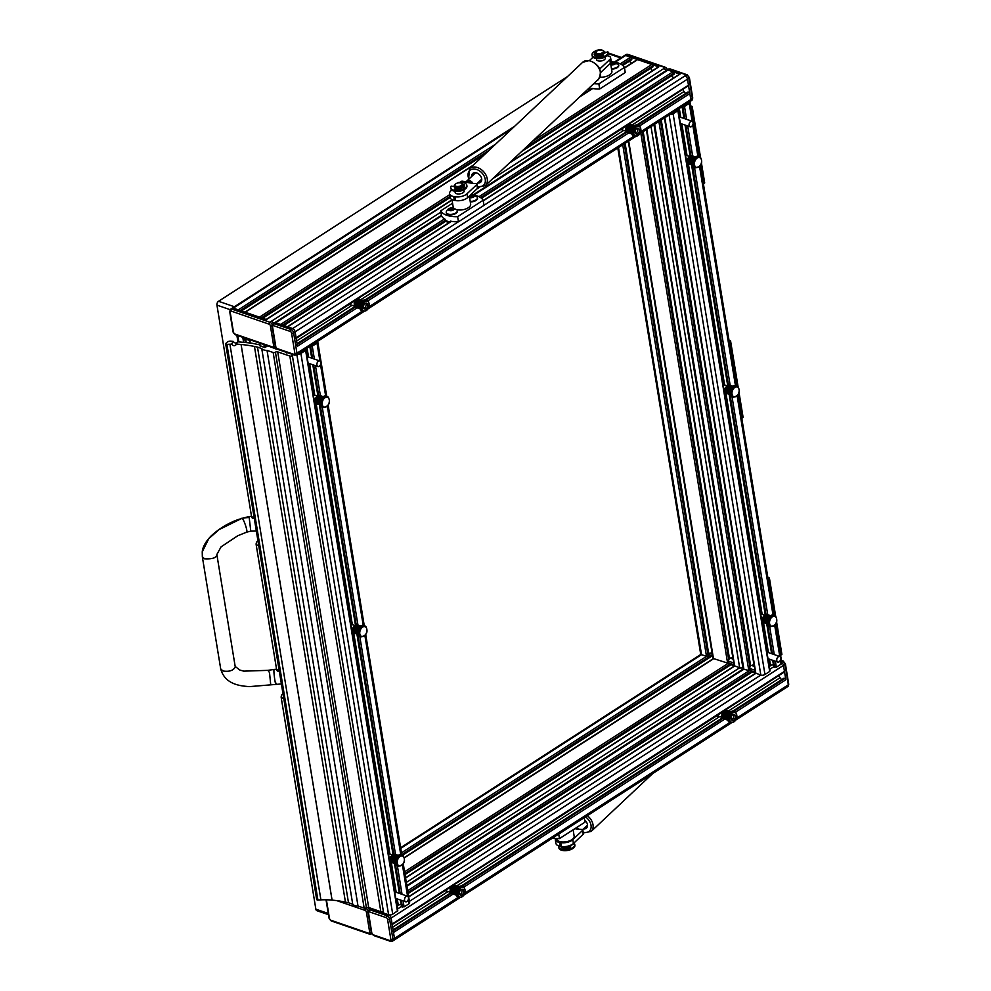 <?xml version="1.0" encoding="UTF-8"?>
<svg xmlns="http://www.w3.org/2000/svg" width="991" height="991" viewBox="0 0 991 991"><rect width="100%" height="100%" fill="white"/><g stroke="black" fill="none" stroke-linecap="round" stroke-linejoin="round"><path stroke-width="1.49" d="M446.718 891.07L444.761 890.711M718.351 716.134L716.394 715.775M391.903 924.752A1.177 0.694 -122.8 0 0 392.114 924.046L391.135 918.062A2.948 1.722 -122.8 0 0 388.596 914.78L383.616 913.07A1.177 0.694 -122.8 0 0 383.145 913.095M377.645 911.98A1.177 0.694 -122.8 0 0 376.63 910.667L371.65 908.945A2.948 1.722 -122.8 0 0 370.473 909.02A2.948 1.722 57.2 0 1 371.65 908.945L377.794 910.642M383.022 911.311L383.616 913.07L388.596 914.78A2.948 1.722 57.2 0 1 391.135 918.062L394.468 938.452A2.948 1.722 57.2 0 1 393.947 940.199A2.948 1.722 -122.8 0 0 394.468 938.452L393.489 932.457A1.177 0.694 -122.8 0 0 392.473 931.144M783.782 672.096A1.177 0.694 -122.8 0 0 784.463 671.378L783.485 665.382A2.948 1.722 -122.8 0 0 781.788 662.583A2.948 1.722 -122.8 0 1 783.485 665.382L785.838 679.789A1.177 0.694 -122.8 0 0 784.822 678.476L783.831 678.389M781.589 679.727L780.041 677.745A4.422 2.589 57.2 0 1 778.876 675.54M785.12 687.593A2.948 1.722 -122.8 0 0 786.297 687.531A2.948 1.722 -122.8 0 0 786.817 685.772L788.328 684.806L784.996 664.416L389.624 919.029L392.956 939.418L458.251 897.375M453.122 885.471L392.201 924.566M724.867 710.572L452.974 885.421M226.146 344.273A1.474 0.718 -9.3 0 0 226.914 344.373L317.913 900.014A1.474 0.718 170.7 0 1 317.132 899.915A1.474 0.718 170.7 0 1 316.686 899.506L225.688 343.865A1.474 0.718 -9.3 0 0 226.146 344.273M292.295 355.323L383.244 910.667A1.474 0.718 170.7 0 1 383.294 910.803A1.474 0.718 170.7 0 1 382.464 911.621A1.474 0.718 170.7 0 1 380.829 911.695L368.702 907.521A1.623 0.78 170.7 0 0 366.435 907.83A1.623 0.78 170.7 0 1 364.155 908.14L358.011 906.022L267.025 350.38L273.169 352.499A1.623 0.78 -9.3 0 0 275.436 352.189A1.623 0.78 -9.3 0 1 277.715 351.879L289.843 356.054A1.474 0.718 -9.3 0 0 291.478 355.98A1.474 0.718 -9.3 0 0 292.308 355.162A1.474 0.718 -9.3 0 0 292.246 355.026L292.122 354.295M267.582 345.847L264.907 347.568L259.605 345.748L260.683 345.054L260.868 346.181M225.688 343.865A1.474 0.718 -9.3 0 1 225.861 343.443L226.382 342.911A14.754 7.135 -9.3 0 1 227.298 342.081A2.948 1.425 -9.3 0 1 230.866 341.152L233.158 341.362C234.991 343.493 236.49 343.629 237.667 341.796L251.28 343.097L260.683 345.054M317.913 900.014L320.911 899.865A45.004 21.765 170.7 0 1 332.059 900.113L332.084 900.113A88.521 42.811 170.7 0 1 345.438 902.107L348.485 902.751L257.499 347.11L261.735 348.559A7.371 3.568 -9.3 0 0 267.025 350.38M257.499 347.11L254.452 346.466A88.521 42.811 -9.3 0 0 241.098 344.484L241.061 344.472A45.004 21.765 -9.3 0 0 236.329 344.174C235.115 346.218 233.529 346.218 231.584 344.174A45.004 21.765 -9.3 0 0 229.912 344.236L226.914 344.373M358.011 906.022A7.371 3.568 170.7 0 1 352.722 904.201L348.485 902.751M352.722 904.201L261.735 348.559M288.121 352.92L270.642 347.011M237.667 341.796L236.131 344.744M233.158 341.362L231.584 344.174M297.585 354.208A2.948 1.425 -9.3 0 0 300.905 353.477L305.624 350.43L305.017 349.427M310.047 346.181L312.264 346.156L316.996 343.109A2.948 1.425 -9.3 0 0 317.789 341.907A2.948 1.425 -9.3 0 0 317.479 341.4M370.783 908.227A2.948 1.425 -9.3 0 0 371.65 908.945L388.596 914.78A2.948 1.425 -9.3 0 0 392.721 914.21L397.775 910.692L305.946 349.947M401.652 906.579L404.093 906.889L408.825 903.854A2.948 1.425 -9.3 0 0 409.617 902.64L403.275 863.892M396.883 905.229A4.422 2.143 170.7 0 1 398.258 904.932L401.206 904.523M350.727 304.844L348.758 304.485M622.348 129.908L620.391 129.561M481.415 198.2L674.066 74.226L674.004 73.074A1.177 0.694 -122.8 0 0 672.988 71.761L668.008 70.051A2.948 1.722 -122.8 0 0 666.832 70.113A2.948 1.722 -122.8 0 1 668.008 70.051L679.975 74.164A1.177 0.694 -122.8 0 0 679.281 74.61M355.026 306.566L297.077 343.704M626.646 131.642L365.233 299.815M295.9 338.526A1.177 0.694 -122.8 0 0 296.111 337.82L295.132 331.836A2.948 1.722 -122.8 0 0 292.593 328.554L287.625 326.844A1.177 0.694 -122.8 0 0 287.155 326.869M281.642 325.754A1.177 0.694 -122.8 0 0 280.639 324.441L275.659 322.732A2.948 1.722 -122.8 0 0 274.482 322.793A2.948 1.722 57.2 0 1 275.659 322.732L292.593 328.554A2.948 1.722 57.2 0 1 295.132 331.836L297.486 346.231A1.177 0.694 -122.8 0 0 296.482 344.93M277.108 348.559L294.042 354.394A1.474 0.867 57.2 0 0 294.897 353.477L291.565 333.087A1.474 0.867 57.2 0 0 290.289 331.452L273.355 325.618A1.474 0.867 57.2 0 0 272.5 326.535L275.845 346.924A1.474 0.867 57.2 0 0 277.108 348.559A1.474 0.966 109 0 0 277.629 349.303L294.575 355.137A1.474 0.966 -71 0 0 295.268 355.013A2.948 1.722 -122.8 0 0 296.445 354.951L297.957 353.973A2.948 1.722 -122.8 0 0 298.477 352.226A2.948 1.722 57.2 0 1 297.957 353.973L363.747 311.608M687.791 85.883A1.177 0.694 -122.8 0 0 688.472 85.152L687.481 79.156A2.948 1.722 -122.8 0 0 684.954 75.886L686.466 74.907L669.52 69.085L473.983 195.004M685.586 93.501L684.05 91.519A4.422 2.589 57.2 0 1 682.873 89.314M689.129 101.367A2.948 1.722 -122.8 0 0 690.306 101.305A2.948 1.722 -122.8 0 0 690.826 99.546L689.847 93.563A1.177 0.694 -122.8 0 0 688.832 92.25L687.828 92.163M673.595 78.004L671.811 75.688M357.231 299.282L296.198 338.34M628.864 124.346L356.983 299.195M775.532 624.33L781.849 662.929A2.948 1.425 170.7 0 1 781.057 664.131L776.325 667.178L773.884 666.869M773.438 664.812L770.49 665.209A4.422 2.143 -9.3 0 0 769.115 665.506M769.648 670.647L769.685 671.452L764.953 674.499A2.948 1.425 170.7 0 1 760.828 675.069L755.489 673.025L664.577 117.867M750.261 670.857L743.882 669.235A2.948 1.425 170.7 0 1 742.99 668.417L653.949 124.717M689.711 101.689A2.948 1.425 170.7 0 1 690.021 102.184A2.948 1.425 170.7 0 1 689.228 103.398L684.496 106.433L682.279 106.471M677.249 109.704L677.856 110.719L673.137 113.767A2.948 1.425 170.7 0 1 669.817 114.498M646.504 129.511L734.319 665.741L739.658 667.773A2.948 1.425 -9.3 0 0 742.866 667.649M628.43 141.143L713.136 658.445L729.079 663.561M708.627 653.317L712.058 652.846A4.422 2.143 170.7 0 1 712.219 652.821M617.802 147.993L700.637 653.837A2.948 1.425 -9.3 0 0 701.541 654.655L706.509 656.364L708.986 655.509L624.999 143.361M367.364 907.471L367.426 907.496A2.948 1.722 57.2 0 1 369.569 909.602A2.948 1.722 -122.8 0 0 367.426 907.496L367.426 907.496A2.948 1.425 -9.3 0 0 369.135 907.669M522.022 151.115L652.896 66.942L652.821 65.79A1.177 0.694 -122.8 0 0 651.805 64.477L637.622 59.596A1.177 0.694 -122.8 0 0 636.928 60.042M622.658 65.381L631.713 59.658L631.651 58.494A1.177 0.694 -122.8 0 0 630.635 57.193L625.655 55.471A2.948 1.722 -122.8 0 0 624.479 55.546A2.948 1.722 -122.8 0 1 625.655 55.471L658.804 66.88A1.177 0.694 -122.8 0 0 658.111 67.326M260.472 318.458A1.177 0.694 -122.8 0 0 259.456 317.145L245.273 312.264A1.177 0.694 -122.8 0 0 244.802 312.289M239.302 311.174A1.177 0.694 -122.8 0 0 238.286 309.861L233.306 308.151A2.948 1.722 -122.8 0 0 232.129 308.213A2.948 1.722 57.2 0 1 233.306 308.151L266.443 319.56A1.177 0.694 -122.8 0 0 265.972 319.585M273.566 323.376A2.948 1.722 -122.8 0 0 271.423 321.27A2.948 1.722 57.2 0 1 273.566 323.376M652.412 70.708L650.629 68.404M492.44 178.925L663.772 68.59A2.948 1.722 -122.8 0 1 665.927 70.708A2.948 1.722 -122.8 0 0 663.772 68.59L665.283 67.623L627.167 54.505L615.225 62.185M631.242 63.424L629.458 61.108M775.668 616.204L774.516 615.485A5.896 3.84 -71 0 0 769.301 619.003A5.896 3.84 -71 0 0 769.685 626.027A5.896 3.84 -71 0 0 770.676 626.646C776.523 625.11 778.183 621.617 775.668 616.204L769.4 577.976L767.852 577.443M780.598 655.286L781.911 654.444L776.61 622.001M768.075 578.831L769.4 577.976M700.526 157.408L692.176 106.446L690.64 105.913M703.387 183.756L704.7 182.914L701.479 163.218M690.863 107.301L692.176 106.446M738.097 386.812L736.957 386.094A5.896 3.84 -71 0 0 731.73 389.599A5.896 3.84 -71 0 0 732.126 396.635A5.896 3.84 -71 0 0 733.117 397.255C738.952 395.706 740.624 392.225 738.097 386.812L730.578 340.941L729.029 340.409M741.776 418.252L743.101 417.397L739.038 392.609M729.265 341.784L730.578 340.941M216.918 554.873L235.276 667.017C233.232 670.634 229.119 671.948 222.95 670.969L220.708 668.925L202.337 556.781L204.592 558.825C212.049 559.246 216.162 557.921 216.918 554.873M273.925 670.387C273.739 674.648 275.944 688.188 276.018 683.121C275.944 688.188 273.739 674.648 273.925 670.387L274.111 669.433L267.855 670.362L269.515 672.555L270.729 684.843L249.398 686.627C241.185 685.958 225.13 685.016 220.708 668.925M597.858 55.409L598.007 56.252A3.691 1.784 -9.3 0 0 602.466 55.645L602.763 55.843M600.001 77.174A8.857 4.286 -9.3 0 0 611.905 71.315L610.58 63.201M597.226 53.464A3.691 1.784 -9.3 0 0 602.206 52.87A3.691 1.784 -9.3 0 0 602.615 50.38A3.691 1.784 -9.3 0 0 602.255 50.231A3.691 1.784 -9.3 0 0 596.545 51.371A3.691 1.784 -9.3 0 0 597.226 53.464M596.334 51.631A4.422 2.143 -9.3 0 0 596.012 51.916A4.422 2.143 -9.3 0 0 595.48 53.204A4.422 2.143 -9.3 0 0 596.83 54.431A4.422 2.143 -9.3 0 0 601.735 54.195A4.422 2.143 -9.3 0 0 604.213 51.767A4.422 2.143 -9.3 0 0 603.296 50.727A4.422 2.143 -9.3 0 0 602.912 50.553M595.616 53.564A4.422 2.143 -9.3 0 0 595.603 53.96A4.422 2.143 -9.3 0 0 596.954 55.186A4.422 2.143 -9.3 0 0 601.859 54.963A4.422 2.143 -9.3 0 0 604.337 52.535A4.422 2.143 -9.3 0 0 604.213 52.164M591.218 89.202A22.124 10.703 170.7 0 1 589.075 88.583A22.124 10.703 170.7 0 1 588.679 88.447M624.404 67.438L625.234 72.541L599.704 88.979L598.874 83.888L624.404 67.438A22.124 10.703 -9.3 0 0 615.547 62.284M591.788 88.831L591.714 88.323A22.124 10.703 -9.3 0 0 599.704 88.979M593.745 83.678A22.124 10.703 -9.3 0 0 598.874 83.888M613.912 61.987A22.124 10.703 -9.3 0 0 611.236 61.69M595.913 54.567A4.422 2.143 -9.3 0 0 595.814 55.236A4.422 2.143 -9.3 0 0 596 55.682M589.211 90.491L588.134 88.955M604.262 53.167L607.879 51.792A8.114 3.927 170.7 0 1 608.04 52.325A8.114 3.927 170.7 0 1 605.811 55.669A8.114 3.927 170.7 0 1 597.313 57.701A8.114 3.927 170.7 0 1 592.023 54.939A8.114 3.927 170.7 0 1 594.266 51.594A8.114 3.927 170.7 0 1 601.525 49.55L601.562 50.058M608.04 52.325L608.189 53.217A8.114 3.927 170.7 0 1 605.947 56.561A8.114 3.927 170.7 0 1 597.462 58.593A8.114 3.927 170.7 0 1 592.172 55.83L592.023 54.939M603.593 55.446L602.33 54.79L602.466 55.682L602.305 54.79M603.569 55.484A5.896 2.849 170.7 0 1 596.656 56.4L597.833 55.397M595.554 52.573L595.269 52.56A5.896 2.849 -9.3 0 0 594.216 54.579A5.896 2.849 -9.3 0 0 595.38 55.954L596.966 55.199M595.269 52.56L595.418 53.452A5.896 2.849 -9.3 0 0 594.365 55.013M605.08 57.057L605.266 58.135A4.422 2.143 170.7 0 1 604.646 59.51A4.422 2.143 170.7 0 1 599.877 61.083A4.422 2.143 170.7 0 1 596.52 59.571A4.422 2.143 170.7 0 1 596.842 58.543M477.699 182.976A5.896 4.199 -133.2 0 0 480.734 182.146A5.896 4.199 -133.2 0 0 481.019 176.77A5.896 4.199 -133.2 0 0 475.853 172.756A5.896 4.199 -133.2 0 0 472.645 173.549A5.896 4.199 -133.2 0 0 471.629 176.522M610.394 63.374L609.775 59.559A5.896 2.849 -9.3 0 0 610.592 57.738L611.224 61.553A5.896 2.849 170.7 0 1 610.394 63.374L600.707 72.492M593.014 57.205L589.472 60.538C599.617 64.749 602.652 70.968 598.552 79.156A11.582 8.238 -133.2 0 0 599.134 68.602A11.582 8.238 -133.2 0 0 588.988 60.711A11.582 8.238 -133.2 0 0 582.683 62.284L589.447 60.538M609.775 59.559L599.741 68.986M610.592 57.738A5.896 2.849 -9.3 0 0 607.793 55.843L607.062 55.719M595.839 55.372A5.896 2.849 -9.3 0 0 595.021 55.731M463.924 190.408A4.571 2.217 170.7 0 1 464.16 190.929A4.571 2.217 170.7 0 1 462.017 193.282A4.571 2.217 170.7 0 1 457.297 193.877A4.571 2.217 170.7 0 1 455.129 192.415A4.571 2.217 170.7 0 1 455.179 191.833M469.152 180.523A4.422 3.146 46.8 0 1 472.162 182.282L472.335 183.347L465.844 182.22L466.575 181.303A4.422 3.146 46.8 0 1 466.749 181.118A4.422 3.146 46.8 0 1 469.152 180.523M467.009 193.79L467.628 197.618A8.857 4.286 170.7 0 1 455.6 200.578L454.98 196.751A8.857 4.286 -9.3 0 0 467.009 193.79L476.832 184.549A1.474 0.718 -9.3 0 0 477.043 184.103A1.474 0.718 -9.3 0 0 476.349 183.62L472.335 183.347M466.154 181.849L462.599 181.229A1.474 0.718 -9.3 0 0 460.592 181.725L459.898 182.381M454.98 196.751L453.729 196.54L454.349 200.368L455.6 200.578M453.729 196.54A8.857 4.286 -9.3 0 1 449.53 193.703A8.857 4.286 -9.3 0 1 450.769 190.966L451.772 190.024M467.628 197.618L477.464 188.377L476.832 184.549M454.349 200.368A8.857 4.286 170.7 0 1 450.149 197.531L262.665 318.247M477.043 184.103L477.674 187.918A1.474 0.718 170.7 0 1 477.464 188.377M583.464 828.848A5.896 4.199 -133.2 0 0 586.499 828.018A5.896 4.199 -133.2 0 0 584.64 820.053M576.997 827.312A4.422 3.146 46.8 0 1 577.926 828.142L578.1 829.219L574.904 828.662M555.381 838.51A8.857 4.286 -9.3 0 0 555.294 839.575A8.857 4.286 -9.3 0 0 559.494 842.412L560.113 846.227L561.364 846.45L560.745 842.623A8.857 4.286 -9.3 0 0 572.773 839.662L582.597 830.421A1.474 0.718 -9.3 0 0 582.807 829.962A1.474 0.718 -9.3 0 0 582.113 829.492L578.1 829.219M560.113 846.227A8.857 4.286 170.7 0 1 555.914 843.391L555.294 839.575M582.807 829.962L583.439 833.79A1.474 0.718 170.7 0 1 583.228 834.249L582.597 830.421M572.773 839.662L573.405 843.49L583.228 834.249M573.405 843.49A8.857 4.286 170.7 0 1 561.364 846.45M560.745 842.623L559.494 842.412M456.331 188.934A3.691 1.784 -9.3 0 0 456.417 188.959A3.691 1.784 -9.3 0 0 460.753 188.674L460.951 188.86M462.24 187.695A3.691 1.784 -9.3 0 0 462.574 186.742L462.549 186.63M462.785 187.894A4.422 2.143 -9.3 0 0 463.305 186.618A4.422 2.143 -9.3 0 0 462.995 186.023M456.752 209.696A8.857 4.286 -9.3 0 0 466.191 208.804A8.857 4.286 -9.3 0 0 470.651 204.134L469.325 196.032M455.984 186.283A3.691 1.784 -9.3 0 0 460.951 185.689A3.691 1.784 -9.3 0 0 461.372 183.199A3.691 1.784 -9.3 0 0 461.013 183.038A3.691 1.784 -9.3 0 0 455.303 184.19A3.691 1.784 -9.3 0 0 455.984 186.283M455.08 184.45A4.422 2.143 -9.3 0 0 454.77 184.735A4.422 2.143 -9.3 0 0 454.225 186.011A4.422 2.143 -9.3 0 0 455.575 187.237A4.422 2.143 -9.3 0 0 460.481 187.014A4.422 2.143 -9.3 0 0 462.97 184.586A4.422 2.143 -9.3 0 0 462.054 183.533A4.422 2.143 -9.3 0 0 461.657 183.372M454.361 186.382A4.422 2.143 -9.3 0 0 454.361 186.779A4.422 2.143 -9.3 0 0 455.711 188.005A4.422 2.143 -9.3 0 0 460.604 187.782A4.422 2.143 -9.3 0 0 463.094 185.354A4.422 2.143 -9.3 0 0 462.958 184.983M449.976 222.009A22.124 10.703 170.7 0 1 447.833 221.402A22.124 10.703 170.7 0 1 445.442 220.374L445.269 219.358A22.124 10.703 -9.3 0 1 441.515 215.964L440.685 210.872A22.124 10.703 -9.3 0 0 446.83 215.282A22.124 10.703 -9.3 0 0 457.619 216.695L483.15 200.256A22.124 10.703 -9.3 0 0 474.293 195.103M483.15 200.256L483.992 205.36L458.461 221.798L457.619 216.695M450.546 221.65L450.459 221.142A22.124 10.703 -9.3 0 0 458.461 221.798M472.657 194.806A22.124 10.703 -9.3 0 0 470.861 194.583M451.97 199.612L453.184 206.995A8.857 4.286 -9.3 0 0 453.544 207.887M452.565 203.217L440.685 210.872M447.957 223.309L446.346 220.882M571.113 845.001A4.422 2.143 170.7 0 1 568.599 847.416A4.422 2.143 170.7 0 1 563.718 847.639A4.422 2.143 170.7 0 1 562.417 846.587M573.108 829.814L574.148 836.107A8.857 4.286 170.7 0 1 569.181 840.975A8.857 4.286 170.7 0 1 559.37 841.421A8.857 4.286 170.7 0 1 556.669 838.968L556.608 838.584M562.578 847.689L562.603 847.8A4.422 2.143 170.7 0 1 562.578 847.689A4.422 2.143 170.7 0 1 562.677 847.008M584.256 817.649L584.987 822.171L559.457 838.609A22.124 10.703 170.7 0 1 552.433 838.138M559.457 838.609L558.726 834.088M571.126 845.15L574.582 843.861A8.114 3.927 170.7 0 1 574.755 844.382A8.114 3.927 170.7 0 1 572.513 847.739A8.114 3.927 170.7 0 1 564.028 849.758A8.114 3.927 170.7 0 1 558.738 847.008A8.114 3.927 170.7 0 1 558.85 845.93M574.755 844.382L574.891 845.273A8.114 3.927 170.7 0 1 572.662 848.63A8.114 3.927 170.7 0 1 564.164 850.65A8.114 3.927 170.7 0 1 558.874 847.9L558.738 847.008M564.164 847.763L563.359 848.469A5.896 2.849 170.7 0 0 570.271 847.553L569.429 847.07M560.906 846.364A5.896 2.849 -9.3 0 0 560.918 846.648A5.896 2.849 -9.3 0 0 562.083 848.011L563.284 847.454M561.302 846.438A5.896 2.849 -9.3 0 0 561.067 847.082M457.904 182.963L458.226 182.567A8.114 3.927 170.7 0 1 465.163 183.248A8.114 3.927 170.7 0 1 466.798 185.131A8.114 3.927 170.7 0 1 461.657 189.789A8.114 3.927 170.7 0 1 452.404 189.653A8.114 3.927 170.7 0 1 450.781 187.757A8.114 3.927 170.7 0 1 451.202 186.085L454.349 186.717M466.798 185.131L466.934 186.023A8.114 3.927 170.7 0 1 461.806 190.681A8.114 3.927 170.7 0 1 452.553 190.545A8.114 3.927 170.7 0 1 450.93 188.649L450.781 187.757M462.995 184.747L463.899 184.425L464.061 185.317L463.094 185.664M463.912 184.425A5.896 2.849 170.7 0 1 464.606 185.49A5.896 2.849 170.7 0 1 462.995 187.918L461.459 187.41M464.061 185.317A5.896 2.849 170.7 0 1 464.606 185.949M460.629 187.77L460.765 188.711L460.604 187.807L461.62 188.6A5.896 2.849 -9.3 0 1 454.733 189.033L456.108 188.129M397.032 906.208L399.224 904.795M378.116 910.754A2.217 1.437 109 0 0 378.686 911.237L383.282 912.822M244.22 337.807A2.217 1.437 109 0 0 244.988 338.86L249.583 340.433M265.39 345.091A2.217 1.437 109 0 0 266.17 346.144L266.74 346.379M286.56 352.375A2.217 1.437 109 0 0 286.82 353.031M732.956 657.429L730.268 658.123A2.217 1.437 109 0 0 729.834 658.321A2.217 1.437 109 0 0 728.645 661.208L728.955 663.115A2.217 1.437 109 0 0 729.748 664.243L734.343 665.816M754.126 664.713L751.451 665.419A2.217 1.437 109 0 0 751.017 665.605A2.217 1.437 109 0 0 749.815 668.491L750.125 670.399A2.217 1.437 109 0 0 750.918 671.526L755.514 673.112M769.264 666.485L771.456 665.072M639.975 133.711L690.306 101.305A2.948 1.722 -122.8 0 0 690.826 99.546L687.481 79.156A2.948 1.722 -122.8 0 0 684.954 75.886L483.98 205.31M735.966 719.937L786.297 687.531A2.948 1.722 -122.8 0 0 786.817 685.772L736.771 718.017M596.793 80.816A5.612 2.713 -9.3 0 0 598.49 79.218M451.983 210.191L454.237 208.767L452.614 207.813L448.564 209.708L451.983 210.191M453.16 209.795L449.902 210.315M450.162 210.687A2.923 1.412 170.7 0 1 448.787 208.952A2.923 1.412 170.7 0 1 452.639 207.788A2.923 1.412 170.7 0 1 454.014 209.522A2.923 1.412 170.7 0 1 450.162 210.687M449.406 214.329A5.612 2.713 170.7 0 1 446.247 212.458A5.612 2.713 170.7 0 1 446.334 211.702C447.399 209.027 449.592 207.714 452.924 207.788L456.987 209.956A5.612 2.713 170.7 0 1 457.309 210.649A5.612 2.713 170.7 0 1 449.406 214.329M446.309 212.706A5.612 2.713 -9.3 0 0 446.322 212.954A5.612 2.713 -9.3 0 0 449.48 214.812A5.612 2.713 -9.3 0 0 457.384 211.133A5.612 2.713 -9.3 0 0 457.322 210.897M469.474 196.949L472.348 197.296L474.355 195.809L472.732 194.855L470.155 195.239M473.277 196.837L470.031 197.358M470.254 195.153A2.923 1.412 170.7 0 1 472.757 194.831A2.923 1.412 170.7 0 1 474.132 196.565A2.923 1.412 170.7 0 1 470.279 197.729A2.923 1.412 170.7 0 1 469.585 197.581M470.279 195.128L473.041 194.831L477.105 196.998A5.612 2.713 170.7 0 1 477.427 197.692A5.612 2.713 170.7 0 1 470.205 201.421M470.291 201.904A5.612 2.713 -9.3 0 0 477.513 198.175A5.612 2.713 -9.3 0 0 477.451 197.94M614.358 64.031L611.435 64.465L614.841 64.019L615.572 62.879A2.923 1.412 170.7 0 1 614.185 64.526A2.923 1.412 170.7 0 1 610.828 64.762M611.051 62.532A2.923 1.412 170.7 0 1 615.609 62.842L611.026 62.582M611.075 62.483L618.347 64.18A5.612 2.713 170.7 0 1 618.595 64.588A5.612 2.713 170.7 0 1 618.681 64.873A5.612 2.713 170.7 0 1 611.459 68.602M611.534 69.085A5.612 2.713 -9.3 0 0 618.756 65.356A5.612 2.713 -9.3 0 0 618.694 65.121M610.741 64.229L611.435 64.477M328.467 914.668L316.909 910.692A2.948 1.92 -71 0 1 315.856 909.193L281.221 697.639A2.948 1.92 -71 0 1 282.807 693.799L282.98 693.688M279.375 671.687L277.678 671.105A2.948 1.92 -71 0 1 276.625 669.606L256.173 544.716A2.948 1.92 -71 0 1 257.771 540.875L257.933 540.764M254.328 518.764L252.631 518.169A2.948 1.92 -71 0 1 251.578 516.683L216.942 305.129A2.948 1.92 -71 0 1 218.528 301.289L567.533 76.53M237.939 341.821L236.861 335.268M604.349 52.82L604.857 52.498A2.948 1.92 -71 0 1 606.182 52.238M406.112 896.496A2.874 1.871 -71 0 1 408.478 897.722A2.874 1.871 -71 0 1 406.929 901.463A2.874 1.871 -71 0 1 404.563 900.249A2.874 1.871 -71 0 1 406.112 896.496M408.527 897.685A2.948 1.92 -71 0 1 407.759 900.732A2.948 1.92 -71 0 1 405.567 901.773A2.948 1.92 -71 0 1 404.514 900.274A2.948 1.92 -71 0 1 405.282 897.227A2.948 1.92 -71 0 1 407.487 896.198A2.948 1.92 -71 0 1 408.527 897.685M398.345 866.332C404.179 864.784 405.839 861.303 403.325 855.89L401.12 854.812A5.896 3.84 109 0 0 395.892 858.317A5.896 3.84 109 0 0 396.289 865.341A5.896 3.84 109 0 0 397.28 865.973L398.345 866.332A5.896 3.84 -71 0 1 397.354 865.713A5.896 3.84 -71 0 1 396.957 858.677A5.896 3.84 -71 0 1 402.185 855.171A5.896 3.84 -71 0 1 403.176 855.79M392.597 862.789A4.422 2.886 -71 0 1 392.473 862.752A4.422 2.886 -71 0 1 392.337 862.703L395.359 863.743L392.337 862.703A4.422 2.886 -71 0 1 391.841 862.393L395.31 863.582L391.829 862.381A4.422 2.886 -71 0 1 391.73 862.281A4.422 2.886 -71 0 1 391.42 861.922A4.422 2.886 -71 0 1 391.111 861.315L395.136 862.703M395.223 863.235L391.42 861.922L395.223 863.223M396.796 856.794A4.422 2.886 -71 0 0 396.45 857.178L392.225 855.716A4.422 2.886 -71 0 1 392.77 855.134L396.957 856.583L392.77 855.134A4.422 2.886 -71 0 1 393.365 854.688L397.403 856.075L393.377 854.688A4.422 2.886 -71 0 1 393.984 854.403L397.8 855.716L393.997 854.391A4.422 2.886 -71 0 1 394.604 854.279L398.097 855.481L394.616 854.279A4.422 2.886 -71 0 1 395.198 854.341L398.233 855.382L395.198 854.341A4.422 2.886 -71 0 1 395.347 854.378A4.422 2.886 -71 0 1 395.496 854.44M395.099 861.736A4.422 2.886 -71 0 1 395.062 861.253A4.422 2.886 -71 0 1 395.112 860.399A4.422 2.886 -71 0 1 395.285 859.531A4.422 2.886 -71 0 1 395.57 858.677A4.422 2.886 -71 0 1 395.966 857.884A4.422 2.886 -71 0 1 396.45 857.19L392.213 855.728L391.73 856.422A4.422 2.886 -71 0 1 392.213 855.728M395.966 857.884L391.73 856.422L391.346 857.215A4.422 2.886 -71 0 1 391.73 856.435L395.966 857.884M395.57 858.677L391.346 857.215L391.049 858.057A4.422 2.886 -71 0 1 391.334 857.227L395.57 858.677M395.285 859.519L391.049 858.057L390.875 858.924A4.422 2.886 -71 0 1 391.049 858.07L395.285 859.531M395.112 860.386L390.875 858.924L390.826 859.779A4.422 2.886 -71 0 1 390.875 858.937L395.112 860.399M395.136 862.69L391.098 861.303A4.422 2.886 -71 0 1 390.9 860.597L395.099 862.034L390.9 860.584A4.422 2.886 -71 0 1 390.826 859.792L395.062 861.253L390.826 859.779M396.536 857.079L392.225 855.716M396.09 857.673L392.163 856.323M395.719 858.355L391.779 857.004M395.409 859.098L391.47 857.735M395.198 859.866L391.259 858.503M395.087 860.634L391.16 859.284M395.062 861.365L390.9 860.584M459.762 894.576A3.047 1.982 109 0 0 460.976 893.733A3.047 1.982 109 0 0 461.992 890.773A3.047 1.982 109 0 0 461.955 890.352A3.047 1.982 109 0 0 461.571 889.348M463.057 889.658A3.097 2.019 109 0 0 462.537 889.336A3.097 2.019 109 0 0 459.787 891.169A3.097 2.019 109 0 0 459.997 894.861A3.097 2.019 109 0 0 460.518 895.195A3.097 2.019 109 0 0 463.255 893.349A3.097 2.019 109 0 0 463.057 889.658M459.081 897.66C464.915 896.112 466.575 892.631 464.061 887.218L461.856 886.127A5.896 3.84 109 0 0 456.628 889.645A5.896 3.84 109 0 0 457.024 896.669A5.896 3.84 109 0 0 458.015 897.289L459.081 897.66A5.896 3.84 -71 0 1 458.09 897.041A5.896 3.84 -71 0 1 457.693 890.005A5.896 3.84 -71 0 1 462.921 886.499A5.896 3.84 -71 0 1 463.912 887.118M452.528 893.696L456.095 895.071L452.553 893.845A4.422 2.886 -71 0 0 452.676 893.894A4.422 2.886 -71 0 0 452.813 893.932M452.54 893.845A4.422 2.886 -71 0 1 452.045 893.535L456.046 894.91L452.045 893.535A4.422 2.886 -71 0 1 451.933 893.424A4.422 2.886 -71 0 1 451.623 893.064A4.422 2.886 -71 0 1 451.314 892.457A4.422 2.886 -71 0 1 451.116 891.739A4.422 2.886 -71 0 1 451.029 890.934A4.422 2.886 -71 0 1 451.078 890.079A4.422 2.886 -71 0 1 451.252 889.212A4.422 2.886 -71 0 1 451.537 888.37A4.422 2.886 -71 0 1 451.933 887.577A4.422 2.886 -71 0 1 452.416 886.871L451.116 891.727L455.835 893.349M455.959 894.551L451.623 893.064L455.959 894.551M457.706 887.899L452.986 886.276A4.422 2.886 -71 0 1 453.568 885.83L458.139 887.403L453.581 885.83A4.422 2.886 -71 0 1 454.2 885.545L458.536 887.032L454.2 885.545A4.422 2.886 -71 0 1 454.819 885.421L458.833 886.809L454.819 885.421A4.422 2.886 -71 0 1 455.402 885.483L458.969 886.71L455.414 885.483A4.422 2.886 -71 0 1 455.55 885.52A4.422 2.886 -71 0 1 455.699 885.582M457.693 887.911L452.974 886.276L452.429 886.858A4.422 2.886 -71 0 1 452.974 886.276M457.247 888.518L452.429 886.858M457.247 888.531L452.416 886.871M456.826 889.249L451.946 887.564L456.826 889.261M456.455 890.054L451.549 888.357L456.455 890.054M456.17 890.897L451.252 889.212L456.17 890.909M455.959 891.751L451.078 890.079L455.959 891.764M455.86 892.581L451.029 890.921L455.848 892.594M455.835 893.362L451.116 891.739M455.872 894.018L451.314 892.445L455.872 894.031M457.309 888.432L452.837 886.883M456.938 889.038L452.379 887.465M456.591 889.732L451.983 888.147M456.306 890.475L451.673 888.877M456.071 891.243L451.462 889.645M455.922 891.999L451.363 890.426M455.848 892.705L451.376 891.169M360.885 636.978C366.72 635.429 368.379 631.948 365.865 626.535L363.66 625.457A5.896 3.84 109 0 0 358.445 628.963A5.896 3.84 109 0 0 358.829 635.987A5.896 3.84 109 0 0 359.82 636.606L360.885 636.978A5.896 3.84 -71 0 1 359.894 636.358A5.896 3.84 -71 0 1 359.498 629.322A5.896 3.84 -71 0 1 364.725 625.817A5.896 3.84 -71 0 1 365.716 626.436M355.15 633.435A4.422 2.886 -71 0 1 355.013 633.398A4.422 2.886 -71 0 1 354.877 633.348L357.9 634.389L354.877 633.348A4.422 2.886 -71 0 1 354.382 633.038L357.85 634.228L354.382 633.026A4.422 2.886 -71 0 1 354.27 632.927A4.422 2.886 -71 0 1 353.96 632.568A4.422 2.886 -71 0 1 353.651 631.961A4.422 2.886 -71 0 1 353.44 631.242L357.64 632.679L353.44 631.23A4.422 2.886 -71 0 1 353.366 630.437L353.44 631.23M357.763 633.868L353.96 632.568L357.763 633.868M359.956 626.721L355.918 625.333A4.422 2.886 -71 0 1 356.525 625.048L360.34 626.362L356.537 625.036A4.422 2.886 -71 0 1 357.144 624.925L360.637 626.126L357.156 624.925A4.422 2.886 -71 0 1 357.739 624.974L360.774 626.027L357.751 624.987A4.422 2.886 -71 0 1 357.887 625.024A4.422 2.886 -71 0 1 358.036 625.086M359.944 626.721L355.707 625.903M357.64 632.382A4.422 2.886 -71 0 1 357.602 631.899A4.422 2.886 -71 0 1 357.652 631.044A4.422 2.886 -71 0 1 357.825 630.177A4.422 2.886 -71 0 1 358.11 629.322A4.422 2.886 -71 0 1 358.507 628.529A4.422 2.886 -71 0 1 358.99 627.823L354.766 626.362A4.422 2.886 -71 0 1 355.311 625.779L359.498 627.229L355.311 625.779A4.422 2.886 -71 0 1 355.905 625.333M353.366 630.437L357.602 631.899L353.366 630.425A4.422 2.886 -71 0 1 353.415 629.582L357.652 631.044L353.415 629.57A4.422 2.886 -71 0 1 353.589 628.715L357.825 630.177L353.589 628.703A4.422 2.886 -71 0 1 353.874 627.873L358.11 629.322L353.886 627.86A4.422 2.886 -71 0 1 354.27 627.08L358.507 628.529L354.283 627.068A4.422 2.886 -71 0 1 354.753 626.374L358.99 627.823A4.422 2.886 -71 0 1 359.337 627.439M357.677 633.336L353.638 631.948L357.677 633.348M359.076 627.724L354.766 626.362L353.886 627.86M358.643 628.319L354.716 626.969M358.259 629L354.32 627.637M357.962 629.743L354.01 628.381L353.366 630.425M357.739 630.511L353.799 629.149M357.627 631.279L353.7 629.929M357.602 632.01L353.713 630.672M328.145 397.044A5.896 3.84 -71 0 0 327.154 396.425L328.306 397.143C330.821 402.557 329.161 406.037 323.314 407.586A5.896 3.84 -71 0 1 322.323 406.967A5.896 3.84 -71 0 1 321.939 399.93A5.896 3.84 -71 0 1 327.154 396.425L326.101 396.066A5.896 3.84 109 0 0 320.873 399.571A5.896 3.84 109 0 0 321.27 406.595A5.896 3.84 109 0 0 322.261 407.214L357.937 625.036M317.578 404.043A4.422 2.886 -71 0 1 317.442 404.006A4.422 2.886 -71 0 1 317.318 403.956L320.328 404.997L317.318 403.956A4.422 2.886 -71 0 1 316.81 403.647A4.422 2.886 -71 0 1 316.699 403.535A4.422 2.886 -71 0 1 316.402 403.176A4.422 2.886 -71 0 1 316.079 402.569L320.118 403.956L316.079 402.557A4.422 2.886 -71 0 1 315.881 401.85A4.422 2.886 -71 0 1 315.807 401.045A4.422 2.886 -71 0 1 315.856 400.191A4.422 2.886 -71 0 1 316.018 399.323A4.422 2.886 -71 0 1 316.315 398.481L315.881 401.838L320.068 403.275L315.881 401.85M320.291 404.836L316.81 403.647L320.291 404.836M320.204 404.477L316.402 403.176L320.204 404.477M320.068 402.99A4.422 2.886 -71 0 1 320.043 402.507L315.807 401.045L320.043 402.495A4.422 2.886 -71 0 1 320.081 401.652A4.422 2.886 -71 0 1 320.254 400.785A4.422 2.886 -71 0 1 320.551 399.93A4.422 2.886 -71 0 1 320.948 399.138A4.422 2.886 -71 0 1 321.431 398.432L317.194 396.97A4.422 2.886 -71 0 1 317.739 396.388L321.939 397.837L317.752 396.388A4.422 2.886 -71 0 1 318.346 395.942L322.385 397.329L318.346 395.942A4.422 2.886 -71 0 1 318.966 395.657L322.781 396.957L318.978 395.644A4.422 2.886 -71 0 1 319.585 395.533L323.066 396.734L319.598 395.533A4.422 2.886 -71 0 1 320.18 395.582L323.215 396.635L320.18 395.595A4.422 2.886 -71 0 1 320.328 395.632A4.422 2.886 -71 0 1 320.477 395.694M316.315 398.481L320.551 399.93L316.315 398.469A4.422 2.886 -71 0 1 316.711 397.688L320.948 399.138L316.711 397.676A4.422 2.886 -71 0 1 317.194 396.982L321.431 398.432A4.422 2.886 -71 0 1 321.778 398.048M320.266 400.773L316.03 399.311L320.254 400.785M320.093 401.64L315.856 400.178L320.081 401.652M321.505 398.332L317.194 396.97L316.315 398.469M321.072 398.927L317.145 397.577M320.7 399.608L316.748 398.246M320.39 400.352L316.439 398.989M320.18 401.12L316.24 399.757M320.056 401.888L316.129 400.537M320.043 402.619L316.154 401.281M700.377 157.334A5.896 3.84 -71 0 0 699.386 156.702L700.538 157.42C703.053 162.834 701.393 166.315 695.546 167.863A5.896 3.84 -71 0 1 694.555 167.244A5.896 3.84 -71 0 1 694.171 160.208A5.896 3.84 -71 0 1 699.386 156.702L698.333 156.343A5.896 3.84 109 0 0 693.105 159.848A5.896 3.84 109 0 0 693.502 166.884A5.896 3.84 109 0 0 694.493 167.504L730.169 385.326M689.81 164.333A4.422 2.886 -71 0 1 689.674 164.283A4.422 2.886 -71 0 1 689.55 164.233L692.56 165.274L689.55 164.233A4.422 2.886 -71 0 1 689.055 163.924A4.422 2.886 -71 0 1 688.931 163.825A4.422 2.886 -71 0 1 688.634 163.453A4.422 2.886 -71 0 1 688.311 162.846A4.422 2.886 -71 0 1 688.113 162.128L692.3 163.577L688.113 162.115A4.422 2.886 -71 0 1 688.039 161.322A4.422 2.886 -71 0 1 688.088 160.48A4.422 2.886 -71 0 1 688.262 159.613A4.422 2.886 -71 0 1 688.547 158.758A4.422 2.886 -71 0 1 688.943 157.965A4.422 2.886 -71 0 1 689.426 157.259A4.422 2.886 -71 0 1 689.971 156.677L688.547 158.746L688.113 162.115M692.523 165.113L689.055 163.924L692.523 165.113M692.436 164.766L688.634 163.453L692.436 164.754M689.971 156.677L694.171 158.114L689.984 156.665A4.422 2.886 -71 0 1 690.578 156.219L694.617 157.619L690.578 156.219A4.422 2.886 -71 0 1 691.198 155.934L695.013 157.247L691.21 155.934A4.422 2.886 -71 0 1 691.817 155.81L695.298 157.012L691.829 155.81A4.422 2.886 -71 0 1 692.412 155.872L695.447 156.912L692.412 155.872A4.422 2.886 -71 0 1 692.56 155.909A4.422 2.886 -71 0 1 692.709 155.971M692.3 163.28A4.422 2.886 -71 0 1 692.275 162.784A4.422 2.886 -71 0 1 692.325 161.929A4.422 2.886 -71 0 1 692.486 161.062L688.262 159.613L692.498 161.05A4.422 2.886 -71 0 1 692.783 160.22A4.422 2.886 -71 0 1 693.18 159.427A4.422 2.886 -71 0 1 693.663 158.721L689.426 157.259L693.663 158.709A4.422 2.886 -71 0 1 694.01 158.325M693.18 159.415L688.943 157.953L693.18 159.427M692.783 160.208L688.547 158.746L692.783 160.22M692.325 161.917L688.088 160.468L692.325 161.929M692.275 162.772L688.039 161.322L692.275 162.784M692.35 164.233L688.311 162.846L692.35 164.233M693.737 158.622L689.847 157.284M693.304 159.217L689.377 157.866M692.932 159.885L688.98 158.535M692.622 160.629L688.671 159.266M692.412 161.397L688.472 160.046M692.288 162.165L688.361 160.815M692.275 162.896L688.386 161.558M737.948 386.725A5.896 3.84 -71 0 0 736.957 386.094L735.892 385.734A5.896 3.84 109 0 0 730.677 389.24A5.896 3.84 109 0 0 731.061 396.276A5.896 3.84 109 0 0 732.052 396.895L767.74 614.717A4.422 2.886 -71 0 1 767.839 614.754M727.097 393.477L730.132 394.666L727.121 393.625A4.422 2.886 -71 0 0 727.245 393.675A4.422 2.886 -71 0 0 727.382 393.724M730.082 394.517L726.614 393.316A4.422 2.886 -71 0 1 726.502 393.216A4.422 2.886 -71 0 1 726.192 392.845A4.422 2.886 -71 0 1 725.883 392.238A4.422 2.886 -71 0 1 725.685 391.519A4.422 2.886 -71 0 1 725.598 390.714A4.422 2.886 -71 0 1 725.647 389.872L725.672 391.507L729.872 392.956M727.109 393.625A4.422 2.886 -71 0 1 726.614 393.316L730.082 394.505M729.995 394.158L726.192 392.845L729.995 394.145M729.872 392.671A4.422 2.886 -71 0 1 729.834 392.176A4.422 2.886 -71 0 1 729.884 391.321A4.422 2.886 -71 0 1 730.057 390.454A4.422 2.886 -71 0 1 730.342 389.612A4.422 2.886 -71 0 1 730.739 388.819L726.502 387.357L730.739 388.806A4.422 2.886 -71 0 1 731.222 388.113L726.998 386.651A4.422 2.886 -71 0 1 727.543 386.069L731.73 387.506L727.543 386.056A4.422 2.886 -71 0 1 728.137 385.61L732.176 387.01L728.15 385.61A4.422 2.886 -71 0 1 728.769 385.326L732.572 386.639L728.769 385.326A4.422 2.886 -71 0 1 729.376 385.202L732.869 386.403L729.388 385.202A4.422 2.886 -71 0 1 729.971 385.264L733.006 386.304L729.983 385.264A4.422 2.886 -71 0 1 730.119 385.313A4.422 2.886 -71 0 1 730.268 385.363M725.647 389.872L729.884 391.321L725.647 389.859A4.422 2.886 -71 0 1 725.821 389.005L730.057 390.454L725.821 388.992A4.422 2.886 -71 0 1 726.106 388.15L730.342 389.612L726.118 388.138A4.422 2.886 -71 0 1 726.502 387.357A4.422 2.886 -71 0 1 726.985 386.651L731.222 388.113A4.422 2.886 -71 0 1 731.569 387.716M729.834 392.163L725.598 390.714L729.834 392.176M729.872 392.969L725.685 391.519M729.909 393.625L725.883 392.238L729.909 393.625M731.308 388.014L726.998 386.651M730.875 388.608L726.948 387.258L725.821 388.992M730.491 389.29L726.552 387.927M730.194 390.02L726.242 388.658M729.971 390.788L725.647 389.859M729.859 391.556L725.932 390.206M729.834 392.3L725.945 390.95M775.507 616.117A5.896 3.84 -71 0 0 774.516 615.485L773.463 615.126A5.896 3.84 109 0 0 768.236 618.632A5.896 3.84 109 0 0 768.632 625.668A5.896 3.84 109 0 0 769.623 626.287L774.268 654.605M764.941 623.116A4.422 2.886 -71 0 1 764.804 623.066A4.422 2.886 -71 0 1 764.68 623.017L767.691 624.057L764.68 623.017A4.422 2.886 -71 0 1 764.172 622.707A4.422 2.886 -71 0 1 764.061 622.608A4.422 2.886 -71 0 1 763.764 622.237A4.422 2.886 -71 0 1 763.442 621.63A4.422 2.886 -71 0 1 763.243 620.911A4.422 2.886 -71 0 1 763.169 620.118A4.422 2.886 -71 0 1 763.219 619.264A4.422 2.886 -71 0 1 763.38 618.396A4.422 2.886 -71 0 1 763.677 617.542A4.422 2.886 -71 0 1 764.073 616.749A4.422 2.886 -71 0 1 764.557 616.043A4.422 2.886 -71 0 1 765.102 615.461A4.422 2.886 -71 0 1 765.709 615.015L765.498 615.584M767.653 623.909L764.172 622.707L767.653 623.896M767.567 623.55L763.764 622.237L767.567 623.55M765.709 615.015L769.747 616.402L765.709 615.002A4.422 2.886 -71 0 1 766.328 614.717L770.143 616.03L766.34 614.717A4.422 2.886 -71 0 1 766.947 614.593L770.428 615.795L766.947 614.593A4.422 2.886 -71 0 1 767.542 614.655L770.564 615.696L767.542 614.655A4.422 2.886 -71 0 1 767.691 614.705L767.158 614.519A4.422 2.886 109 0 0 763.243 617.145A4.422 2.886 109 0 0 763.528 622.422A4.422 2.886 109 0 0 764.272 622.893A4.422 2.886 109 0 0 764.544 622.955M765.102 615.461L769.301 616.898L765.114 615.448L763.677 617.529L763.243 620.911L767.43 622.348L763.243 620.911M767.43 622.063A4.422 2.886 -71 0 1 767.406 621.568A4.422 2.886 -71 0 1 767.443 620.713A4.422 2.886 -71 0 1 767.616 619.846L763.38 618.396L767.629 619.846A4.422 2.886 -71 0 1 767.914 619.003A4.422 2.886 -71 0 1 768.31 618.211A4.422 2.886 -71 0 1 768.793 617.504A4.422 2.886 -71 0 1 769.14 617.108M768.793 617.492L764.557 616.043L768.793 617.504M768.31 618.198L764.073 616.749L768.31 618.211M767.914 618.991L763.677 617.529L767.914 619.003M767.455 620.713L763.219 619.251L767.443 620.713M767.406 621.555L763.169 620.106L767.406 621.568M767.48 623.017L763.442 621.63L767.48 623.017M768.867 617.405L764.978 616.068M768.434 618L764.507 616.65M768.05 618.681L764.111 617.319M767.752 619.412L763.801 618.062M767.542 620.18L763.59 618.83M767.418 620.948L763.491 619.598M767.406 621.691L763.504 620.341M318.47 361.244A2.874 1.871 -71 0 1 320.836 362.471A2.874 1.871 -71 0 1 319.275 366.224A2.874 1.871 -71 0 1 316.909 364.998A2.874 1.871 -71 0 1 318.47 361.244M320.886 362.433A2.948 1.92 -71 0 1 320.105 365.493A2.948 1.92 -71 0 1 317.913 366.521A2.948 1.92 -71 0 1 316.86 365.035A2.948 1.92 -71 0 1 317.64 361.975A2.948 1.92 -71 0 1 319.833 360.947A2.948 1.92 -71 0 1 320.886 362.433M690.702 121.534A2.874 1.871 -71 0 1 693.068 122.76A2.874 1.871 -71 0 1 691.507 126.501A2.874 1.871 -71 0 1 689.141 125.287A2.874 1.871 -71 0 1 690.702 121.534M693.118 122.723A2.948 1.92 -71 0 1 692.337 125.77A2.948 1.92 -71 0 1 690.145 126.811A2.948 1.92 -71 0 1 689.092 125.312A2.948 1.92 -71 0 1 689.872 122.265A2.948 1.92 -71 0 1 692.065 121.224A2.948 1.92 -71 0 1 693.118 122.723M778.344 656.785A2.874 1.871 -71 0 1 780.71 657.999A2.874 1.871 -71 0 1 779.161 661.753A2.874 1.871 -71 0 1 776.795 660.526A2.874 1.871 -71 0 1 778.344 656.785M780.772 657.974A2.948 1.92 -71 0 1 779.991 661.022A2.948 1.92 -71 0 1 777.799 662.062A2.948 1.92 -71 0 1 776.746 660.563A2.948 1.92 -71 0 1 777.514 657.516A2.948 1.92 -71 0 1 779.719 656.476A2.948 1.92 -71 0 1 780.772 657.974M731.507 719.689A3.047 1.982 109 0 0 732.708 718.834A3.047 1.982 109 0 0 733.736 715.874A3.047 1.982 109 0 0 733.687 715.465A3.047 1.982 109 0 0 733.303 714.461M635.504 133.463A3.047 1.982 109 0 0 636.717 132.608A3.047 1.982 109 0 0 637.733 129.648A3.047 1.982 109 0 0 637.696 129.239A3.047 1.982 109 0 0 637.3 128.235M363.87 308.387A3.047 1.982 109 0 0 365.084 307.544A3.047 1.982 109 0 0 366.1 304.584A3.047 1.982 109 0 0 366.063 304.163A3.047 1.982 109 0 0 365.679 303.159M734.789 714.771A3.097 2.019 109 0 0 734.269 714.437A3.097 2.019 109 0 0 731.531 716.282A3.097 2.019 109 0 0 731.73 719.974A3.097 2.019 109 0 0 732.25 720.296A3.097 2.019 109 0 0 735 718.463A3.097 2.019 109 0 0 734.789 714.771M730.813 722.761C736.647 721.225 738.32 717.732 735.793 712.318L733.588 711.241A5.896 3.84 109 0 0 728.373 714.746A5.896 3.84 109 0 0 728.757 721.782A5.896 3.84 109 0 0 729.748 722.402L730.813 722.761A5.896 3.84 -71 0 1 729.822 722.142A5.896 3.84 -71 0 1 729.426 715.118A5.896 3.84 -71 0 1 734.653 711.6A5.896 3.84 -71 0 1 735.644 712.232M724.545 719.045A4.422 2.886 -71 0 1 724.409 719.008A4.422 2.886 -71 0 1 724.285 718.958L727.828 720.172L724.285 718.958A4.422 2.886 -71 0 1 723.777 718.636A4.422 2.886 -71 0 1 723.665 718.537A4.422 2.886 -71 0 1 723.368 718.178A4.422 2.886 -71 0 1 723.046 717.571A4.422 2.886 -71 0 1 722.848 716.852A4.422 2.886 -71 0 1 722.773 716.047A4.422 2.886 -71 0 1 722.811 715.192A4.422 2.886 -71 0 1 722.984 714.325A4.422 2.886 -71 0 1 723.281 713.47A4.422 2.886 -71 0 1 723.678 712.69L722.848 716.84L727.567 718.463L722.848 716.852M727.778 720.023L723.777 718.636L727.778 720.011M727.691 719.664L723.368 718.178L727.691 719.652M730.28 712.145L725.932 710.646A4.422 2.886 -71 0 1 726.552 710.535L730.565 711.91L726.552 710.535A4.422 2.886 -71 0 1 727.134 710.584L730.701 711.811L727.146 710.584A4.422 2.886 -71 0 1 727.295 710.634A4.422 2.886 -71 0 1 727.431 710.683M730.268 712.145L725.709 711.067M728.558 714.35L723.678 712.678A4.422 2.886 -71 0 1 724.161 711.984L728.98 713.644L724.161 711.972A4.422 2.886 -71 0 1 724.706 711.389L729.438 713.012L724.718 711.389A4.422 2.886 -71 0 1 725.313 710.943L729.884 712.517L725.313 710.931A4.422 2.886 -71 0 1 725.932 710.646M728.558 714.362L723.678 712.69M728.199 715.155L723.281 713.47L728.187 715.168M727.902 716.01L722.996 714.313L727.902 716.01M727.704 716.865L722.823 715.18L727.704 716.877M727.592 717.695L722.773 716.035L727.592 717.707M727.605 719.132L723.046 717.558L727.605 719.132M729.054 713.532L724.582 711.996L723.678 712.678M728.67 714.152L724.111 712.579M728.323 714.833L723.715 713.247M728.038 715.576L723.405 713.991M727.815 716.344L723.195 714.759M727.654 717.1L723.096 715.539M727.58 717.818L723.108 716.282M638.786 128.545A3.097 2.019 109 0 0 638.266 128.211A3.097 2.019 109 0 0 635.528 130.056A3.097 2.019 109 0 0 635.739 133.748A3.097 2.019 109 0 0 636.259 134.07A3.097 2.019 109 0 0 638.997 132.237A3.097 2.019 109 0 0 638.786 128.545M634.81 136.535C640.657 134.999 642.317 131.518 639.802 126.092L637.597 125.015A5.896 3.84 109 0 0 632.369 128.52A5.896 3.84 109 0 0 632.766 135.556A5.896 3.84 109 0 0 633.757 136.176L634.81 136.535A5.896 3.84 -71 0 1 633.819 135.916A5.896 3.84 -71 0 1 633.435 128.892A5.896 3.84 -71 0 1 638.65 125.386A5.896 3.84 -71 0 1 639.641 126.006M628.542 132.819A4.422 2.886 -71 0 1 628.405 132.782A4.422 2.886 -71 0 1 628.282 132.732L631.824 133.946L628.282 132.732A4.422 2.886 -71 0 1 627.786 132.422A4.422 2.886 -71 0 1 627.662 132.311A4.422 2.886 -71 0 1 627.365 131.952A4.422 2.886 -71 0 1 627.055 131.345L631.614 132.905L627.043 131.332A4.422 2.886 -71 0 1 626.845 130.626A4.422 2.886 -71 0 1 626.77 129.821A4.422 2.886 -71 0 1 626.82 128.966A4.422 2.886 -71 0 1 626.993 128.099A4.422 2.886 -71 0 1 627.278 127.257L626.845 130.614L631.564 132.237L626.845 130.626M631.787 133.797L627.786 132.422L631.787 133.785M631.701 133.438L627.365 131.952L631.701 133.438M627.278 127.257L632.196 128.941L627.278 127.244A4.422 2.886 -71 0 1 627.675 126.464L632.555 128.136L627.675 126.452A4.422 2.886 -71 0 1 628.158 125.758L632.976 127.418L628.17 125.746A4.422 2.886 -71 0 1 628.715 125.163L633.435 126.786L628.715 125.163A4.422 2.886 -71 0 1 629.31 124.717L633.881 126.291L629.322 124.717A4.422 2.886 -71 0 1 629.929 124.42L634.277 125.919L629.942 124.42A4.422 2.886 -71 0 1 630.549 124.309L634.562 125.684L630.561 124.309A4.422 2.886 -71 0 1 631.143 124.358L634.711 125.584L631.143 124.358A4.422 2.886 -71 0 1 631.292 124.408A4.422 2.886 -71 0 1 631.44 124.47M631.899 129.784L626.993 128.087L631.899 129.784M631.701 130.639L626.82 128.954L631.701 130.651M631.589 131.469L626.77 129.809L631.589 131.481M633.051 127.306L628.17 125.746L627.278 127.244M632.679 127.926L628.108 126.353M632.332 128.607L627.712 127.021M632.035 129.35L627.414 127.765M631.812 130.118L627.204 128.533M631.663 130.874L627.105 129.313M631.577 131.592L627.117 130.056M367.165 303.469A3.097 2.019 109 0 0 366.645 303.147A3.097 2.019 109 0 0 363.895 304.98A3.097 2.019 109 0 0 364.106 308.672A3.097 2.019 109 0 0 364.626 309.006A3.097 2.019 109 0 0 367.364 307.16A3.097 2.019 109 0 0 367.165 303.469M363.189 311.471C369.024 309.923 370.684 306.442 368.169 301.029L365.964 299.951A5.896 3.84 109 0 0 360.736 303.457A5.896 3.84 109 0 0 361.133 310.48A5.896 3.84 109 0 0 362.124 311.1L363.189 311.471A5.896 3.84 -71 0 1 362.198 310.852A5.896 3.84 -71 0 1 361.802 303.816A5.896 3.84 -71 0 1 367.029 300.31A5.896 3.84 -71 0 1 368.02 300.93M356.921 307.743A4.422 2.886 -71 0 1 356.785 307.706A4.422 2.886 -71 0 1 356.661 307.656L360.204 308.882L356.661 307.656A4.422 2.886 -71 0 1 356.153 307.346A4.422 2.886 -71 0 1 356.042 307.235A4.422 2.886 -71 0 1 355.732 306.876A4.422 2.886 -71 0 1 355.422 306.269A4.422 2.886 -71 0 1 355.224 305.55A4.422 2.886 -71 0 1 355.137 304.745A4.422 2.886 -71 0 1 355.187 303.89A4.422 2.886 -71 0 1 355.36 303.023A4.422 2.886 -71 0 1 355.645 302.181A4.422 2.886 -71 0 1 356.042 301.388L355.224 305.538L359.944 307.16L355.224 305.55M360.154 308.721L356.153 307.346L360.154 308.721M360.067 308.362L355.732 306.876L360.067 308.362M361.814 301.71L357.094 300.087A4.422 2.886 -71 0 1 357.677 299.641L362.248 301.214L357.689 299.641A4.422 2.886 -71 0 1 358.308 299.356L362.644 300.843L358.308 299.356A4.422 2.886 -71 0 1 358.928 299.232L362.941 300.62L358.928 299.232A4.422 2.886 -71 0 1 359.51 299.294L363.078 300.521L359.522 299.294A4.422 2.886 -71 0 1 359.659 299.332A4.422 2.886 -71 0 1 359.807 299.393M361.802 301.722L357.082 300.087L356.537 300.669A4.422 2.886 -71 0 1 357.082 300.087M356.042 301.388L360.935 303.073L356.054 301.375A4.422 2.886 -71 0 1 356.525 300.682L361.356 302.342L356.537 300.669M360.563 303.865L355.658 302.168L360.563 303.865M360.278 304.708L355.36 303.023L360.278 304.72M360.067 305.562L355.187 303.89L360.067 305.575M359.968 306.392L355.137 304.733L359.956 306.405M359.981 307.829L355.422 306.256L359.981 307.842M361.418 302.243L356.946 300.694M361.046 302.85L356.054 301.375M360.699 303.543L356.091 301.958M360.414 304.287L355.781 302.689M360.179 305.055L355.571 303.469M360.03 305.81L355.472 304.237M359.956 306.516L355.484 304.98M408.094 893.349L751.983 671.886M407.945 892.457L750.98 671.551M393.192 930.685L451.339 893.238M393.093 930.016L450.93 892.767M461.41 886.028L722.575 717.831M462.19 886.251L723.009 718.289C720.63 714.92 721.882 712.318 726.762 710.448A4.422 2.886 109 0 0 722.848 713.074A4.422 2.886 109 0 0 723.133 718.351A4.422 2.886 109 0 0 723.876 718.822A4.422 2.886 109 0 0 724.148 718.896M392.114 924.046L784.463 671.378M397.502 909.044L401.516 906.455M409.407 901.376L760.828 675.069L669.111 114.956M769.734 669.334L773.748 666.745M408.676 896.929L755.848 673.347L664.862 117.694M408.106 893.448L752.095 671.923M407.66 890.686L748.862 670.944L658.891 121.534M406.929 886.239L743.882 669.235L654.642 124.271M464.99 893.027L729.884 722.451M393.489 932.457L453.135 894.043M463.937 887.094L724.768 719.119M735.595 712.145L785.838 679.789M733.823 711.315L784.822 678.476M733.006 711.117L784.092 678.216M392.634 927.229L448.068 891.528M456.752 885.942L719.701 716.604M728.385 711.018L780.041 677.745M364.155 908.14L273.169 352.499M320.911 899.865L229.912 344.236M241.061 344.472L332.059 900.113M332.084 900.113L241.098 344.484M254.452 346.466L345.438 902.107M380.829 911.695L289.843 356.054M277.715 351.879L368.702 907.521M366.435 907.83L275.436 352.189M305.624 350.43L397.453 911.175M307.074 348.101L308.535 357.057M309.626 363.672L314.804 395.285M316.117 403.349L352.362 624.677M353.688 632.741L389.934 854.081M391.259 862.195L396.189 892.309M397.267 898.924L398.258 904.932M309.898 346.28L311.855 358.197M312.933 364.812L317.975 395.545M319.461 404.687L355.534 624.937M357.033 634.091L393.08 854.254M394.591 863.483L399.509 893.448M400.587 900.063L401.702 906.864M310.617 346.379L312.599 358.457M313.676 365.072L318.631 395.359M320.204 404.947L356.203 624.751M357.776 634.339L393.761 854.093M395.335 863.731L400.24 893.709M401.33 900.311L402.445 907.124M312.264 346.156L314.382 359.076M315.472 365.679L320.378 395.644M359.832 636.618L395.508 854.44M397.403 866.01L402.036 894.316M403.114 900.93L404.093 906.889M316.996 343.109L319.92 360.984M320.539 364.738L325.655 395.954M327.34 406.285L363.214 625.346M364.911 635.677L400.773 854.713M402.445 864.945L407.574 896.236M408.193 899.989L408.825 903.854M371.588 908.512L370.151 909.924L387.085 915.758L388.596 914.78L296.879 354.667M383.282 910.989L383.616 913.07M300.905 353.477L392.721 914.21M283.624 325.469L446.21 220.758M481.341 198.138L674.153 73.966M282.621 325.122L445.417 220.275M480.623 197.605L674.004 73.074M297.201 344.459L355.385 306.987M297.089 343.79L354.939 306.541M365.382 299.815L626.572 131.605M366.199 300.025L627.006 132.063C624.627 128.706 625.891 126.092 630.759 124.222A4.422 2.886 109 0 0 626.845 126.86A4.422 2.886 109 0 0 627.142 132.125A4.422 2.886 109 0 0 627.885 132.596A4.422 2.886 109 0 0 628.158 132.67M296.111 337.82L688.472 85.152M294.897 353.477A1.474 0.718 -9.3 0 0 296.966 353.192L293.621 332.803L687.481 79.156L688.993 78.19L692.337 98.58A1.474 0.718 -9.3 0 0 692.734 97.973L691.817 100.326L690.306 101.305M441.503 215.914L274.148 323.698L291.094 329.532L458.375 221.798M287.625 326.844L451.462 221.327M483.249 200.863L679.975 74.164M283.723 325.506L446.309 220.807M280.639 324.441L444.501 218.912M479.025 196.676L672.988 71.761M294.042 354.394A1.474 0.966 -71 0 0 294.575 355.137L296.445 354.951A2.948 1.722 -122.8 0 0 296.966 353.192L362.248 311.149M369.135 306.714L633.881 136.225M640.768 131.791L692.337 98.58A2.948 1.722 57.2 0 1 691.817 100.326M297.486 346.231L357.132 307.817M367.971 300.843L628.765 132.893M639.604 125.919L689.847 93.563M637.82 125.101L688.832 92.25M637.002 124.891L688.088 91.99M296.631 341.003L352.078 305.302M360.749 299.716L623.698 130.378M632.382 124.792L684.05 91.519M774.677 667.401L773.562 660.601M772.472 653.986L767.567 624.02M765.993 614.42L730.008 394.629M728.435 385.028L692.436 165.237M690.863 155.637L685.908 125.349M684.831 118.734L682.849 106.669M776.325 667.178L775.346 661.22M692.61 155.934L687.704 125.968M686.614 119.354L684.496 106.433M773.934 667.154L772.819 660.34M771.741 653.726L766.823 623.76M765.325 614.618L729.265 394.368M727.766 385.226L691.693 164.977M690.207 155.835L685.165 125.101M684.087 118.486L682.13 106.57M770.49 665.209L769.499 659.201M768.421 652.586L763.479 622.422M762.166 614.358L725.92 393.031M724.594 384.966L688.349 163.639A4.422 2.886 109 0 0 689.141 164.097A4.422 2.886 109 0 0 689.414 164.172M687.036 155.575L681.858 123.949M680.767 117.347L679.306 108.391M769.685 671.452L677.856 110.719M764.953 674.499L673.137 113.767M753.978 664.75L664.441 117.966M661.121 120.097L750.534 666.039L661.158 120.072M749.927 667.154L660.427 120.543M781.057 664.131L780.425 660.266M779.806 656.513L774.702 625.346M773.017 615.015L737.143 395.954M735.446 385.623L699.572 166.562M697.887 156.231L692.771 125.015M692.152 121.261L689.228 103.398M618.495 147.548L701.541 654.655L400.736 848.37M622.744 144.81L706.509 656.364L401.454 852.83M624.268 143.831L708.169 656.141M624.974 143.373L708.875 655.695M628.282 141.242L712.058 652.846M628.703 140.97L713.495 658.78L404.402 857.834M640.818 133.166L727.691 663.66L404.563 871.758M642.341 132.187L728.757 659.857M643.048 131.729L729.351 658.755M643.085 131.716L729.376 658.718M646.367 129.598L732.807 657.467M646.789 129.326L734.678 666.063L405.579 878.001M651.025 126.6L739.658 667.773L406.31 882.448M402.321 855.221L712.64 655.373M401.751 854.601L712.492 654.481M404.997 874.421L730.801 664.602M404.848 873.529L729.81 664.255M405.009 874.52L730.912 664.639M402.42 855.27L712.653 655.472M708.875 654.84L711.972 652.858M241.271 310.889L485.714 153.469M240.268 310.542L489.034 150.347M262.442 318.173L450.112 197.32M522.393 150.768L652.97 66.682M261.451 317.838L449.976 196.429M525.726 147.647L652.821 65.79M622.583 65.319L631.8 59.386M621.877 64.787L631.651 58.494M262.553 318.21L450.137 197.42M259.456 317.145L449.679 194.645M532.353 141.403L651.805 64.477M245.273 312.264L472.36 166.017M579.673 96.92L592.705 88.521M624.503 68.045L637.622 59.596M241.383 310.926L485.342 153.816M238.286 309.861L495.661 144.104M620.279 63.858L630.635 57.193M269.118 324.168L231.002 311.038A1.474 0.867 57.2 0 0 230.147 311.954L233.492 332.344A1.474 0.867 57.2 0 0 234.756 333.979L272.872 347.098A1.474 0.867 57.2 0 0 273.727 346.193L270.382 325.804A1.474 0.867 57.2 0 0 269.118 324.168A1.474 0.966 -71 0 1 269.911 322.236L231.795 309.118L512.26 128.508M272.203 324.676A2.948 1.722 -122.8 0 0 269.911 322.236L440.884 212.136M476.782 189.021L479.272 187.41M266.443 319.56L452.045 200.033M509.04 163.329L658.804 66.88M249.769 339.715L250.302 342.997M263.953 344.595L264.411 347.395M265.873 345.983L266.009 346.85M275.721 347.519L276.018 349.303M367.413 907.459L365.221 908.227M237.803 335.602L238.831 341.907M242.783 337.312L243.6 342.366M244.69 338.687L245.322 342.527M245.533 339.046L246.115 342.601L245.57 339.058M249.41 340.384L249.831 342.96M256.335 531.015L250.785 531.151L249.063 516.497L238.013 519.606C227.967 523.26 219.011 528.698 211.145 535.933C205.657 541.631 202.684 546.945 202.238 551.876L202.337 556.781M248.877 517.451L242.151 518.231A7.371 1.053 -109 0 0 241.928 518.169M250.785 531.151L246.734 532.13A7.371 1.053 -109 0 0 245.545 525.453A7.371 1.053 -109 0 0 242.151 518.231L219.048 529.628L208.779 538.646L202.238 551.876M235.263 666.534L239.847 670.052L243.749 671.142L267.855 670.362L269.515 672.555L270.729 684.843L281.382 683.951M597.846 55.409L597.994 56.276M598.552 79.156L485.379 185.577A11.582 8.238 -133.2 0 0 485.949 175.023A11.582 8.238 -133.2 0 0 475.804 167.132A11.582 8.238 -133.2 0 0 469.511 168.705L468.582 179.396M477.427 186.432A10.108 7.185 -133.2 0 0 478.12 186.581A10.108 7.185 -133.2 0 0 485.243 179.334A10.108 7.185 -133.2 0 0 475.259 169.114A10.108 7.185 -133.2 0 0 468.954 179.049M466.575 181.303L472.162 182.282M652.685 773.575L591.144 831.449A11.582 8.238 -133.2 0 0 587.329 815.667M583.191 832.304A10.108 7.185 -133.2 0 0 583.885 832.452A10.108 7.185 -133.2 0 0 591.094 827.398A10.108 7.185 -133.2 0 0 585.458 816.869M576.18 827.844L577.926 828.142M463.813 184.425L463.961 185.317M456.182 188.141L456.318 188.971M383.121 911.918L382.353 911.658M733.873 663.004L728.645 661.208M734.182 664.911L728.955 663.115M733.241 659.151L730.268 658.123M751.451 665.419L754.411 666.435M755.353 672.208L750.125 670.399M755.043 670.288L749.815 668.491M336.841 900.658L365.109 910.382A1.474 0.867 57.2 0 1 366.385 912.03L369.717 932.42A1.474 0.867 57.2 0 1 368.875 933.324L330.759 920.205A1.474 0.867 57.2 0 1 329.483 918.57L326.411 899.791M365.109 910.382A1.474 0.966 -71 0 1 365.914 908.462A2.948 1.722 -122.8 0 1 368.206 910.89M368.008 911.955A1.474 0.718 170.7 0 1 366.385 912.03M369.717 932.42A1.474 0.718 -9.3 0 0 371.328 932.358M326.027 899.791L329.037 918.162A1.474 0.718 -9.3 0 0 329.483 918.57M330.759 920.205A1.474 0.966 109 0 0 331.279 920.949L369.395 934.079L371.266 933.881A2.948 1.722 -122.8 0 1 370.089 933.956A1.474 0.966 -71 0 1 368.875 933.324M514.602 126.303L230.618 309.192A2.948 1.722 -122.8 0 1 231.795 309.118A1.474 0.966 109 0 0 231.002 311.038M272.017 325.729A1.474 0.718 170.7 0 1 270.382 325.804M273.727 346.193A1.474 0.718 -9.3 0 0 275.325 346.132M230.147 311.954A1.474 0.718 170.7 0 1 229.701 311.546L233.034 331.935A1.474 0.718 -9.3 0 0 233.492 332.344M234.756 333.979A1.474 0.966 109 0 0 235.288 334.735L273.392 347.853L275.263 347.655A2.948 1.722 -122.8 0 1 274.086 347.73A1.474 0.966 -71 0 1 272.872 347.098M667.438 69.729A2.948 1.722 57.2 0 0 665.283 67.623A1.474 0.966 -71 0 1 665.977 67.499L627.86 54.381A1.474 0.966 109 0 0 627.167 54.505A2.948 1.722 57.2 0 0 625.99 54.567L614.408 62.024M688.943 77.174A1.474 0.718 170.7 0 1 689.389 77.583A1.474 0.718 170.7 0 1 688.993 78.19A2.948 1.722 57.2 0 0 686.466 74.907A1.474 0.966 -71 0 1 687.147 74.783L670.213 68.961A1.474 0.966 109 0 0 669.52 69.085A2.948 1.722 57.2 0 0 668.343 69.147L473.153 194.843M441.404 215.295L272.971 323.76A2.948 1.722 -122.8 0 1 274.148 323.698A1.474 0.966 109 0 0 273.355 325.618M290.289 331.452A1.474 0.966 -71 0 1 291.094 329.532A2.948 1.722 -122.8 0 1 293.621 332.803A1.474 0.718 170.7 0 1 291.565 333.087M272.5 326.535A1.474 0.718 170.7 0 1 272.054 326.126L275.387 346.516A1.474 0.718 -9.3 0 0 275.845 346.924M781.639 661.666L782.456 661.133L781.503 660.811M787.808 686.552A2.948 1.722 57.2 0 0 788.328 684.806A1.474 0.718 -9.3 0 0 788.725 684.199L787.808 686.552L786.297 687.531M784.934 663.4A1.474 0.718 170.7 0 1 785.392 663.809A1.474 0.718 170.7 0 1 784.996 664.416A2.948 1.722 57.2 0 0 782.456 661.133A1.474 0.966 -71 0 1 783.15 661.009L781.441 660.427M368.503 912.761A1.474 0.867 57.2 0 1 369.346 911.844L386.292 917.678A1.474 0.867 57.2 0 1 387.555 919.314L390.9 939.703A1.474 0.867 57.2 0 1 390.045 940.62L373.099 934.786A1.474 0.867 57.2 0 1 371.836 933.15L368.503 912.761A1.474 0.718 170.7 0 1 368.045 912.339L371.39 932.742A1.474 0.718 -9.3 0 0 371.836 933.15M373.099 934.786A1.474 0.966 109 0 0 373.632 935.529L390.565 941.363L392.436 941.177A2.948 1.722 -122.8 0 1 391.259 941.239A1.474 0.966 -71 0 1 390.045 940.62M386.292 917.678A1.474 0.966 -71 0 1 387.085 915.758A2.948 1.722 -122.8 0 1 389.624 919.029A1.474 0.718 170.7 0 1 387.555 919.314M390.9 939.703A1.474 0.718 -9.3 0 0 392.956 939.418A2.948 1.722 -122.8 0 1 392.436 941.177L459.774 897.809M368.045 912.339L368.962 909.986A2.948 1.722 -122.8 0 1 370.151 909.924A1.474 0.966 109 0 0 369.346 911.844M449.803 210.055L449.617 208.977M452.169 209.919L451.859 208.011M453.16 209.51L452.986 208.42M450.88 210.142L450.558 208.221M469.92 197.098L469.746 196.02M472.286 196.961L471.976 195.054M473.289 196.552L473.103 195.462M470.998 197.184L470.688 195.264M613.28 64.167L612.958 62.26M612.004 64.44L611.695 62.532M315.856 909.193L328.269 913.467M281.221 697.639L283.773 698.519M276.625 669.606L279.177 670.486M256.173 544.716L258.725 545.595M251.578 516.683L254.13 517.562M216.942 305.129L230.11 309.663M218.528 301.289L234.409 306.752M608.214 53.65L620.725 57.961M395.075 854.304A4.422 2.886 109 0 0 394.814 854.192A4.422 2.886 109 0 0 390.9 856.831A4.422 2.886 109 0 0 391.197 862.096A4.422 2.886 109 0 0 391.94 862.566A4.422 2.886 109 0 0 392.213 862.641M398.246 865.267A5.166 3.357 109 0 0 403.325 863.434A5.166 3.357 109 0 0 403.337 856.596A5.166 3.357 109 0 0 398.258 858.441A5.166 3.357 109 0 0 398.246 865.267M455.278 885.458A4.422 2.886 109 0 0 455.03 885.347A4.422 2.886 109 0 0 451.103 887.973A4.422 2.886 109 0 0 451.4 893.25A4.422 2.886 109 0 0 452.144 893.709A4.422 2.886 109 0 0 452.416 893.783M458.982 896.595A5.166 3.357 109 0 0 464.061 894.749A5.166 3.357 109 0 0 464.073 887.924A5.166 3.357 109 0 0 458.994 889.769A5.166 3.357 109 0 0 458.982 896.595M357.615 624.949A4.422 2.886 109 0 0 357.355 624.838A4.422 2.886 109 0 0 353.44 627.476A4.422 2.886 109 0 0 353.737 632.741A4.422 2.886 109 0 0 354.481 633.212A4.422 2.886 109 0 0 354.753 633.286M360.786 635.912A5.166 3.357 109 0 0 365.865 634.067A5.166 3.357 109 0 0 365.877 627.241A5.166 3.357 109 0 0 360.798 629.087A5.166 3.357 109 0 0 360.786 635.912M320.056 395.558A4.422 2.886 109 0 0 319.796 395.446A4.422 2.886 109 0 0 315.881 398.085A4.422 2.886 109 0 0 316.166 403.349A4.422 2.886 109 0 0 316.909 403.82A4.422 2.886 109 0 0 317.182 403.894M323.215 406.521A5.166 3.357 109 0 0 328.306 404.675A5.166 3.357 109 0 0 328.318 397.849A5.166 3.357 109 0 0 323.227 399.695A5.166 3.357 109 0 0 323.215 406.521M695.447 166.81A5.166 3.357 109 0 0 700.538 164.964A5.166 3.357 109 0 0 700.55 158.126A5.166 3.357 109 0 0 695.459 159.972A5.166 3.357 109 0 0 695.447 166.81M692.288 155.847A4.422 2.886 109 0 0 692.028 155.736A4.422 2.886 109 0 0 688.113 158.362A4.422 2.886 109 0 0 688.398 163.639M729.847 385.239A4.422 2.886 109 0 0 729.599 385.127A4.422 2.886 109 0 0 725.672 387.754A4.422 2.886 109 0 0 725.969 393.031A4.422 2.886 109 0 0 726.713 393.501A4.422 2.886 109 0 0 726.985 393.563M733.018 396.202A5.166 3.357 109 0 0 738.097 394.356A5.166 3.357 109 0 0 738.109 387.518A5.166 3.357 109 0 0 733.03 389.364A5.166 3.357 109 0 0 733.018 396.202M770.577 625.594A5.166 3.357 109 0 0 775.668 623.748A5.166 3.357 109 0 0 775.68 616.91A5.166 3.357 109 0 0 770.589 618.756A5.166 3.357 109 0 0 770.577 625.594M767.418 614.631A4.422 2.886 109 0 0 767.158 614.519C762.277 616.39 761.026 618.991 763.38 622.323L764.804 623.066M730.714 721.708A5.166 3.357 109 0 0 735.793 719.862A5.166 3.357 109 0 0 735.805 713.024A5.166 3.357 109 0 0 730.726 714.87A5.166 3.357 109 0 0 730.714 721.708M634.711 135.482A5.166 3.357 109 0 0 639.802 133.636A5.166 3.357 109 0 0 639.814 126.811A5.166 3.357 109 0 0 634.723 128.644A5.166 3.357 109 0 0 634.711 135.482M359.386 299.27A4.422 2.886 109 0 0 359.138 299.158A4.422 2.886 109 0 0 355.212 301.784A4.422 2.886 109 0 0 355.509 307.061A4.422 2.886 109 0 0 356.252 307.52A4.422 2.886 109 0 0 356.525 307.594M363.09 310.406A5.166 3.357 109 0 0 368.169 308.56A5.166 3.357 109 0 0 368.181 301.735A5.166 3.357 109 0 0 363.102 303.58A5.166 3.357 109 0 0 363.09 310.406M724.607 710.485L784.253 672.071M408.639 896.682L755.613 673.223M408.131 893.548L752.194 671.96M368.962 909.986L371.068 908.636M406.83 885.607L743.3 668.925M464.135 894.997L731.37 722.897M393.068 929.93L450.88 892.705M461.273 886.004L722.526 717.757M732.857 711.104L783.906 678.228M292.308 355.162L383.294 910.803M309.799 346.342L311.731 358.16M312.809 364.775L317.863 395.595M319.35 404.65L355.422 624.987M356.909 634.042L392.981 854.304M394.468 863.434L399.385 893.411M400.463 900.026L401.566 906.74M317.789 341.907L326.696 396.264M328.17 405.257L364.254 625.655M365.729 634.649L401.826 855.047M291.788 354.183L292.035 355.682M628.604 124.271L688.262 85.845M287.34 326.745L451.128 221.278M483.212 200.603L679.504 74.201M283.835 325.543L446.408 220.844M481.477 198.262L674.066 74.226M368.342 308.647L635.38 136.671M636.866 124.878L687.915 92.002M773.798 667.03L772.695 660.303M771.617 653.688L766.712 623.723M765.225 614.655L729.141 394.331M727.654 385.264L691.582 164.94M690.095 155.872L685.041 125.052M683.963 118.437L682.031 106.632M770.007 670.969L678.178 110.236M750.658 665.902L661.257 120.01M774.058 615.337L737.961 394.938M736.486 385.945L700.402 165.547M698.928 156.541L690.021 102.184M625.11 143.286L708.986 655.509M643.184 131.642L729.475 658.619M405.022 874.619L731.024 664.676M404.328 857.599L713.26 658.643M402.507 855.307L712.665 655.571M400.624 847.751L700.947 654.345M405.542 877.753L734.442 665.94M521.675 151.45L652.896 66.942M244.988 312.165L473.289 165.15M580.602 96.04L592.37 88.459M624.454 67.797L637.151 59.621M241.482 310.963L484.995 154.15M622.732 65.443L631.713 59.658M266.17 319.461L451.995 199.786M509.981 162.45L658.321 66.905M249.435 339.603L249.992 342.973M236.985 335.317L238.051 341.833M245.681 339.095L246.264 342.613M251.516 516.274L249.063 516.497M246.734 532.13L237.84 535.71L221.08 546.859L216.905 554.39M276.563 669.21L274.111 669.433M602.615 50.38L603.296 50.727M604.337 52.535L604.213 51.767M595.603 53.96L595.48 53.204M596.52 59.571L596.347 58.481M477.526 187.076L485.379 185.577M582.683 62.284L469.511 168.705M476.82 183.793L481.737 179.173M466.749 181.118L475.68 172.719M449.53 193.703L450.149 197.531M591.144 831.449L583.29 832.935M582.584 829.665L587.502 825.045M464.098 191.511L463.838 189.863M463.454 187.596L463.305 186.618M461.372 183.199L462.054 183.533M463.094 185.354L462.97 184.586M454.361 186.779L454.225 186.011M455.365 192.935L455.092 191.3M456.207 188.154L456.343 188.947M329.037 918.162L331.279 920.949M233.034 331.935L235.288 334.735M230.618 309.192L229.701 311.546M668.219 70.299L665.977 67.499M625.99 54.567L627.86 54.381M687.147 74.783L689.389 77.583L692.734 97.973M668.343 69.147L670.213 68.961M275.387 346.516L277.629 349.303M272.971 323.76L272.054 326.126M783.15 661.009L785.392 663.809L788.725 684.199M373.632 935.529L371.39 932.742M452.912 208.283L453.135 209.658M449.877 210.142L449.654 208.816M470.068 197.643L469.771 195.859M473.029 195.326L473.264 196.701M611.075 64.254L610.902 63.201M552.383 838.175L553.015 838.237M608.14 52.919L621.444 57.49M405.567 901.773L395.756 898.403M407.487 896.198L394.678 891.789M392.114 854.824L388.41 853.561M390.194 860.411L389.5 860.163M392.473 862.752L391.036 862.009C388.683 858.677 389.946 856.075 394.814 854.192L395.347 854.378M450.732 892.445L445.083 890.5M452.676 893.894L451.252 893.151C448.898 889.819 450.149 887.218 455.03 885.347L455.55 885.52M354.654 625.47L350.851 624.157M352.734 631.056L351.929 630.771M317.095 396.078L313.292 394.765M315.163 401.665L314.37 401.38M689.327 156.367L685.524 155.054M687.407 161.942L686.602 161.669M726.886 385.759L723.083 384.446M724.966 391.334L724.161 391.061M764.445 615.151L760.642 613.838M762.525 620.725L761.732 620.453M355.013 633.398L353.589 632.654C351.223 629.322 352.486 626.721 357.355 624.838L357.887 625.024M317.442 404.006L316.018 403.263C313.664 399.93 314.927 397.329 319.796 395.446L320.328 395.632M323.314 407.586L322.261 407.214M689.674 164.283L688.25 163.54C685.896 160.208 687.159 157.606 692.028 155.736L692.56 155.909M695.546 167.863L694.493 167.504M727.245 393.675L725.821 392.931C723.455 389.599 724.718 386.998 729.599 385.127L730.119 385.313M733.117 397.255L732.052 396.895M770.676 626.646L769.623 626.287M317.913 366.521L308.114 363.152M319.833 360.947L307.024 356.537M690.145 126.811L680.346 123.429M692.065 121.224L679.256 116.827M777.799 662.062L767.988 658.681M779.719 656.476L766.91 652.066M722.464 717.546L716.716 715.576M626.461 131.332L620.713 129.35M354.84 306.256L349.08 304.274M724.409 719.008L722.984 718.264M628.405 132.782L626.981 132.038M356.785 307.706L355.36 306.962C352.994 303.63 354.258 301.029 359.138 299.158L359.659 299.332"/></g></svg>
